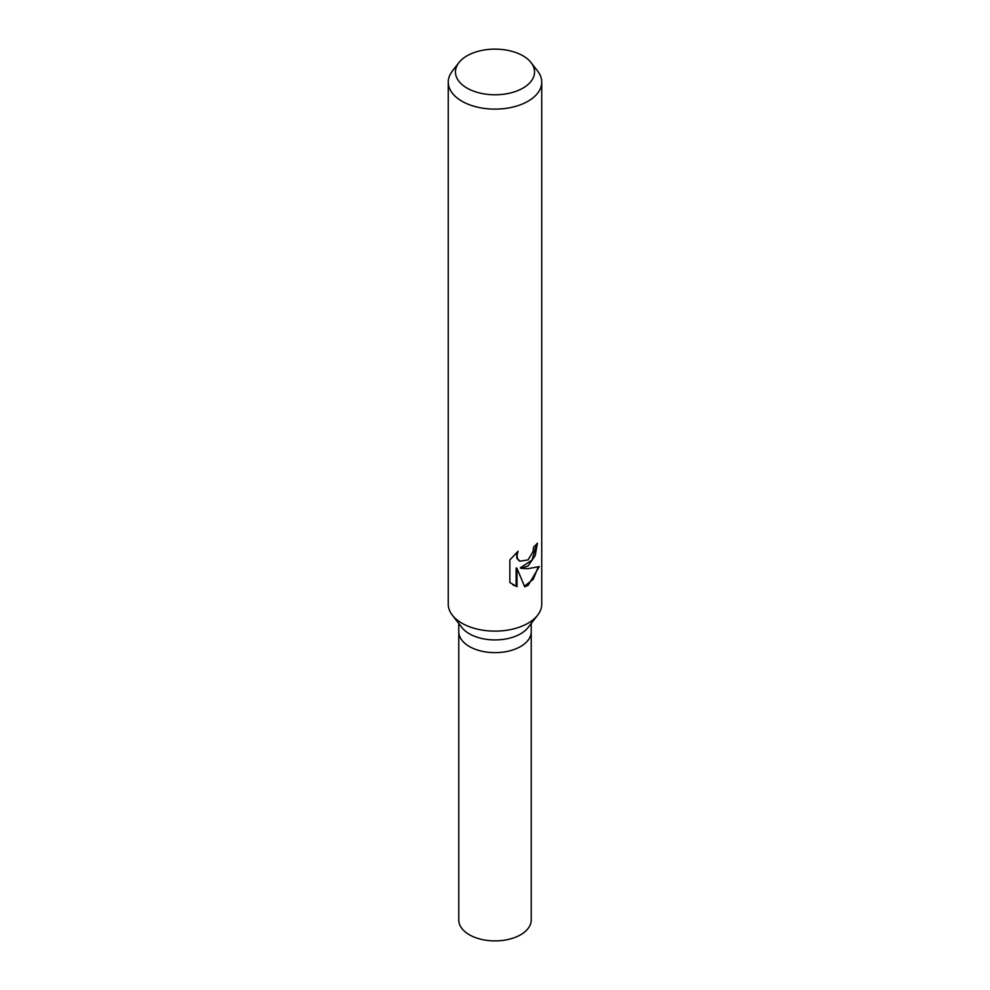 <?xml version="1.0" encoding="UTF-8"?>
<svg xmlns="http://www.w3.org/2000/svg" width="990" height="990" viewBox="0 0 990 990"><rect width="100%" height="100%" fill="white"/><g stroke="black" fill="none" stroke-linecap="round" stroke-linejoin="round"><path stroke-width="1.49" d="M531.098 62.63L537.669 71.119A46.74 26.99 180 0 1 541.74 82.133L541.74 604.135A46.74 26.99 180 0 1 537.669 615.149L528.066 627.549A36.222 20.914 180 0 1 520.616 633.798A36.222 20.914 180 0 1 461.934 627.549L452.331 615.149A46.74 26.99 180 0 1 448.26 604.135L448.26 82.133A46.74 26.99 180 0 1 452.331 71.119L458.902 62.63A39.55 22.832 180 0 1 467.032 55.811A39.55 22.832 180 0 1 531.098 62.63A39.55 22.832 180 0 1 522.968 88.098A39.55 22.832 180 0 1 472.577 90.758A39.55 22.832 180 0 1 458.902 62.63M520.616 646.52A36.222 20.914 180 0 0 531.222 631.731A36.222 20.914 180 0 1 520.616 646.52A36.222 20.914 180 0 1 481.14 651.049A36.222 20.914 180 0 1 458.778 631.731L458.778 623.477M537.669 615.149A46.74 26.99 180 0 1 528.054 623.217A46.74 26.99 180 0 1 452.331 615.149M539.315 566.552L528.054 585.449L524.7 586.81L516.99 568.409L516.99 586.711L509.862 582.528L509.85 559.944L518.055 551.282L516.966 555.712L517.758 558.979L519.899 561.194L528.054 559.907L532.979 551.727L533.659 547A46.74 26.99 0 0 0 537.422 543.163L535.194 555.65L528.054 565.971L521.124 568.371L528.054 568.681L539.315 566.565M541.74 82.133A46.74 26.99 180 0 1 528.054 101.215A46.74 26.99 180 0 1 477.106 107.069A46.74 26.99 180 0 1 448.26 82.133M536.506 544.253L532.051 560.055L520.282 567.889L521.124 568.371M519.49 560.934L516.891 558.484L516.483 552.68M512.832 584.88L516.136 586.216L516.136 567.913L516.99 568.409M524.452 586.167L533.276 579.261L538.152 567.134M516.136 586.216L516.99 586.711M531.222 631.929L531.222 919.982A36.222 20.914 180 0 1 520.616 934.77A36.222 20.914 180 0 1 481.14 939.312A36.222 20.914 180 0 1 458.778 919.982L458.778 631.929M519.911 561.194L519.057 560.711M531.222 631.731L531.222 623.477"/></g></svg>
